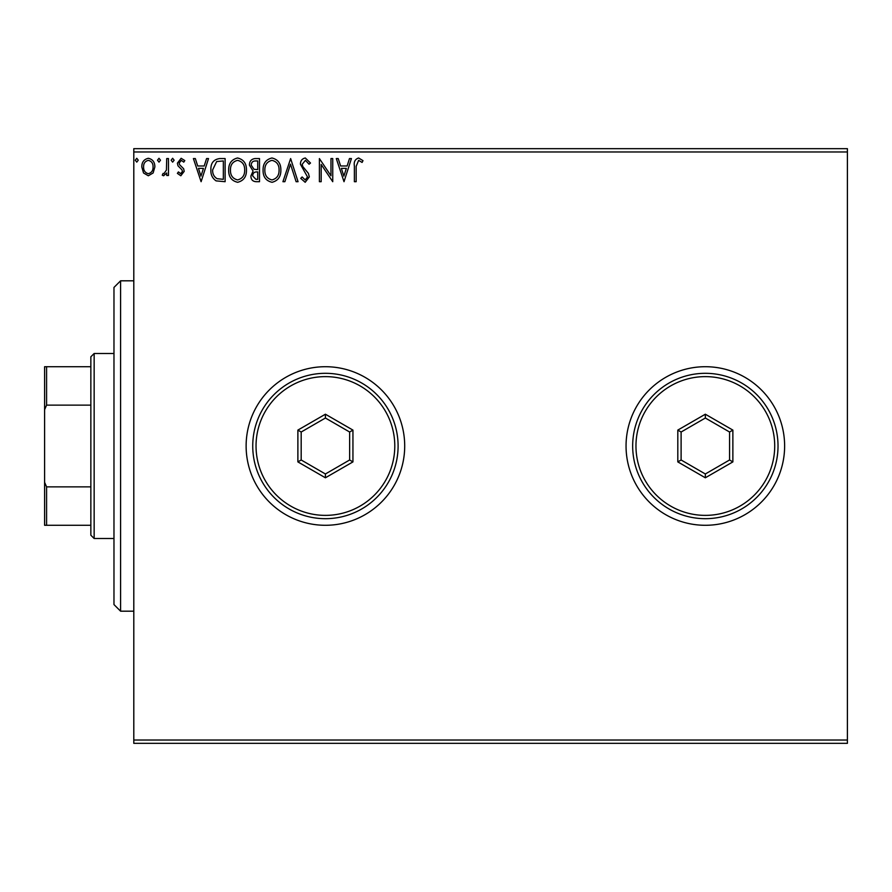 <?xml version="1.0" encoding="UTF-8"?>
<svg xmlns="http://www.w3.org/2000/svg" width="892" height="892" viewBox="0 0 892 892"><rect width="100%" height="100%" fill="white"/><g stroke="black" fill="none" stroke-linecap="round" stroke-linejoin="round"><path stroke-width="1.34" d="M626.05 446A79.288 79.288 0 0 0 705.338 525.288A79.288 79.288 0 0 0 784.625 446A79.288 79.288 0 0 0 705.338 366.712A79.288 79.288 0 0 0 626.05 446M246.125 446A79.288 79.288 0 0 0 325.413 525.288A79.288 79.288 0 0 0 404.7 446A79.288 79.288 0 0 0 325.413 366.712A79.288 79.288 0 0 0 246.125 446M847.4 743.337L133.8 743.337L133.8 740.026L847.4 740.026L847.4 743.337M847.4 151.975L133.8 151.975L133.8 148.663L847.4 148.663L847.4 740.026M153.123 172.981L148.328 175.769L143.534 172.992L141.806 166.982C141.761 162.188 143.935 159.289 148.328 158.285C152.722 159.289 154.896 162.188 154.851 166.982L153.123 172.981M168.488 158.575L168.488 175.479L166.715 175.479L166.715 172.992L163.615 175.769L162.266 175.2L163.113 173.394L163.905 173.695L166.436 170.06L166.715 158.575L168.488 158.575M180.82 175.769L177.385 173.371L178.422 171.922L180.708 173.695L182.425 171.42L182.001 169.893L177.965 165.778L177.385 163.169L181.132 158.285L184.8 160.571L183.774 162.132L181.332 160.359L179.158 163.08L179.582 164.685L183.629 168.733L184.198 171.342L180.82 175.769M219.744 158.575L225.119 158.575L225.119 181.7L216.109 180.875C212.363 178.266 210.612 174.587 210.891 169.848C210.624 163.169 213.578 159.412 219.744 158.575M259.505 158.575L259.505 181.7L256.238 181.7C252.715 181.522 250.942 179.615 250.908 175.969L253.083 171.052L249.425 165.143C249.448 161.318 251.276 159.133 254.889 158.575L259.505 158.575M290.636 158.575L298.051 181.7L296.122 181.7L290.491 164.161L284.871 181.7L282.931 181.7L290.636 158.575M330.965 158.575L332.738 158.575L332.738 181.7L321.176 164.451L321.176 181.7L319.403 181.7L319.403 158.575L330.965 175.78L330.965 158.575M356.164 166.313L356.164 181.7L354.38 181.7L354.38 166.09C353.678 161.887 355.083 159.189 358.617 157.984L362.988 160.649L362.085 162.433L358.629 160.359L356.164 166.313M133.8 151.975L133.8 740.026M344.011 181.7L336.295 158.575L338.235 158.575L340.61 165.99L347.111 165.99L349.486 158.575L351.426 158.575L344.011 181.7M305.309 157.984L310.505 163.035L309.056 164.206L305.443 160.359L302.21 164.273L302.789 166.548L308.409 173.382L309.323 176.895L305.187 182.291L300.727 178.378L302.109 176.962L305.209 179.928L307.539 176.995L300.426 164.24C300.459 160.772 302.087 158.687 305.309 157.984M280.857 170.037C280.991 176.638 278.059 180.719 272.071 182.291C265.95 180.875 262.95 176.817 263.073 170.149C262.95 163.548 265.905 159.49 271.937 157.984C277.969 159.434 280.935 163.459 280.857 170.037M246.46 170.037C246.593 176.638 243.672 180.719 237.685 182.291C231.563 180.875 228.564 176.817 228.675 170.149C228.564 163.548 231.519 159.49 237.54 157.984C243.572 159.434 246.549 163.459 246.46 170.037M201.101 181.7L193.397 158.575L195.326 158.575L197.712 165.99L204.201 165.99L206.576 158.575L208.516 158.575L201.101 181.7M174.118 160.203L172.635 162.132L171.153 160.203L172.635 158.285L174.118 160.203M160.482 160.203L158.999 162.132L157.516 160.203L158.999 158.285L160.482 160.203M138.249 160.203L136.766 162.132L135.283 160.203L136.766 158.285L138.249 160.203M341.368 168.365L343.866 176.125L346.352 168.365L341.368 168.365M264.846 170.16C264.757 175.445 267.143 178.701 271.993 179.928C276.821 178.645 279.185 175.356 279.073 170.049C279.163 164.786 276.799 161.552 271.993 160.359C267.121 161.552 264.734 164.819 264.846 170.16M255.892 179.337L257.732 179.337L257.732 171.922L256.818 171.922C254.164 171.9 252.782 173.238 252.692 175.936L255.892 179.337M256.829 169.547L257.732 169.547L257.732 160.95L255.703 160.95C252.871 160.906 251.377 162.299 251.21 165.143L253.997 169.279L256.829 169.547M230.459 170.16C230.37 175.445 232.756 178.701 237.606 179.928C242.434 178.645 244.798 175.356 244.687 170.049C244.765 164.786 242.412 161.552 237.606 160.359C232.723 161.552 230.337 164.819 230.459 170.16M223.335 179.337L223.335 160.95L216.667 161.541L212.664 169.848C212.43 173.75 213.902 176.694 217.057 178.679L223.335 179.337M198.47 168.365L200.956 176.125L203.443 168.365L198.47 168.365M143.579 166.971C143.512 170.55 145.095 172.803 148.328 173.695C151.573 172.803 153.145 170.562 153.067 166.971C153.156 163.392 151.573 161.184 148.328 160.359C145.084 161.184 143.5 163.392 143.579 166.971M120.587 611.187L113.975 604.575L113.975 287.425L120.587 280.813L120.587 611.187L133.8 611.187M94.151 538.5L90.85 535.2L90.85 356.8L94.151 353.5L94.151 538.5L113.975 538.5M90.85 405.135L46.585 405.135L44.6 409.662L44.6 366.712L46.585 366.712L46.585 405.135M90.85 525.288L44.6 525.288L44.6 409.662M44.6 482.338L46.585 486.865L46.585 525.288M90.85 486.865L46.585 486.865M90.85 366.712L46.585 366.712M394.788 446A69.375 69.375 0 0 0 325.413 376.625A69.375 69.375 0 0 0 256.037 446A69.375 69.375 0 0 0 325.413 515.375A69.375 69.375 0 0 0 394.788 446M252.737 446A72.687 72.687 0 0 1 325.413 373.313A72.687 72.687 0 0 1 398.1 446A72.687 72.687 0 0 1 325.413 518.687A72.687 72.687 0 0 1 252.737 446M297.883 461.9L297.883 430.1L325.413 414.211L352.942 430.1L352.942 461.9L325.413 477.789L297.883 461.9L301.184 459.982L325.413 473.975L349.642 459.982L349.642 432.018L325.413 418.025L301.184 432.018L301.184 459.982M325.413 477.789L325.413 473.975M349.642 459.982L352.942 461.9M349.642 432.018L352.942 430.1M325.413 418.025L325.413 414.211M297.883 430.1L301.184 432.018M774.713 446A69.375 69.375 0 0 0 705.338 376.625A69.375 69.375 0 0 0 635.963 446A69.375 69.375 0 0 0 705.338 515.375A69.375 69.375 0 0 0 774.713 446M632.662 446A72.687 72.687 0 0 1 705.338 373.313A72.687 72.687 0 0 1 778.025 446A72.687 72.687 0 0 1 705.338 518.687A72.687 72.687 0 0 1 632.662 446M677.808 461.9L677.808 430.1L705.338 414.211L732.867 430.1L732.867 461.9L705.338 477.789L677.808 461.9L681.109 459.982L705.338 473.975L729.567 459.982L729.567 432.018L705.338 418.025L681.109 432.018L681.109 459.982M705.338 477.789L705.338 473.975M729.567 459.982L732.867 461.9M729.567 432.018L732.867 430.1M705.338 418.025L705.338 414.211M677.808 430.1L681.109 432.018M120.587 280.813L133.8 280.813M94.151 353.5L113.975 353.5"/></g></svg>
